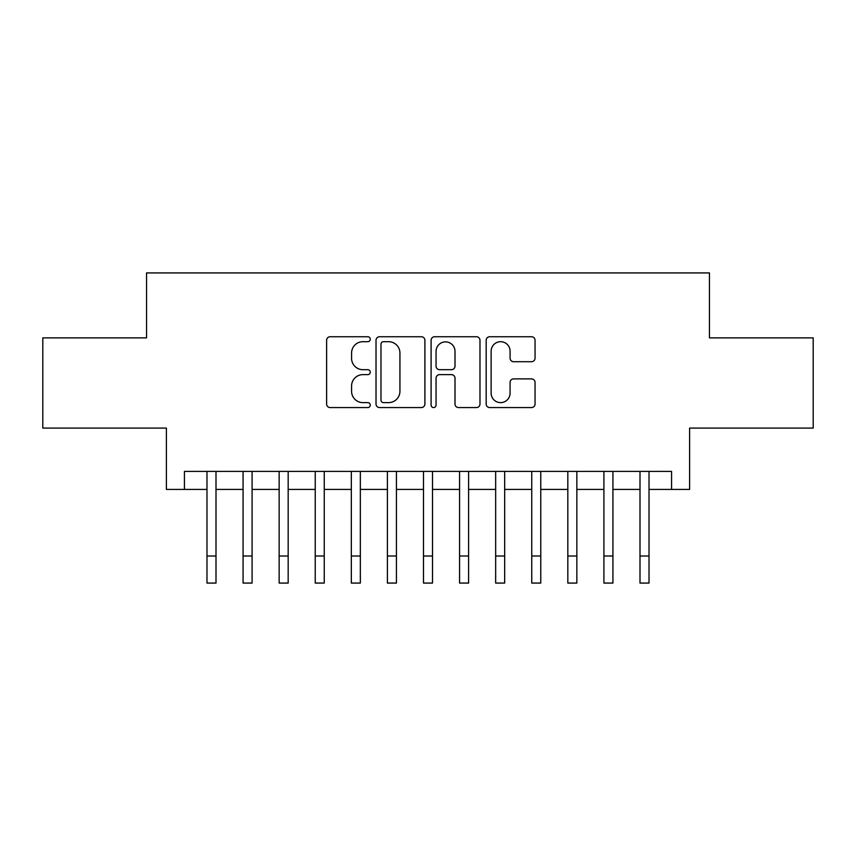 <?xml version="1.0" encoding="UTF-8"?>
<svg xmlns="http://www.w3.org/2000/svg" width="856" height="856" viewBox="0 0 856 856"><rect width="100%" height="100%" fill="white"/><g stroke="black" fill="none" stroke-linecap="round" stroke-linejoin="round"><path stroke-width="1.28" d="M370.263 339.222A2.482 2.482 0 0 0 367.791 336.74L330.159 336.74A3.542 3.542 0 0 0 326.618 340.281L326.618 404.032A3.542 3.542 0 0 0 330.159 407.574L367.791 407.574A2.482 2.482 0 0 0 370.263 405.102A2.482 2.482 0 0 0 367.791 402.62L362.923 402.62A11.331 11.331 0 0 1 351.581 391.288L351.581 385.97A11.331 11.331 0 0 1 362.923 374.639L367.791 374.639A2.482 2.482 0 0 0 370.263 372.157A2.482 2.482 0 0 0 367.791 369.685L362.923 369.685A11.331 11.331 0 0 1 351.581 358.343L351.581 353.036A11.331 11.331 0 0 1 362.923 341.694L367.791 341.694A2.482 2.482 0 0 0 370.263 339.222M531.512 361.714A3.542 3.542 0 0 0 535.054 358.172L535.054 340.281A3.542 3.542 0 0 0 531.512 336.74L489.718 336.74A3.542 3.542 0 0 0 486.176 340.281L486.176 404.032A3.542 3.542 0 0 0 489.718 407.574L531.512 407.574A3.542 3.542 0 0 0 535.054 404.032L535.054 382.429A3.542 3.542 0 0 0 531.512 378.887L513.621 378.887A3.542 3.542 0 0 0 510.08 382.429L510.08 393.15A9.47 9.47 0 0 1 500.61 402.62A9.47 9.47 0 0 1 491.13 393.15L491.13 351.174A9.47 9.47 0 0 1 500.61 341.694A9.47 9.47 0 0 1 510.08 351.174L510.08 358.172A3.542 3.542 0 0 0 513.621 361.714L531.512 361.714M184.436 489.429L184.436 471.389L671.564 471.389L671.564 489.429L689.615 489.429L689.615 428.086L813.2 428.086L813.2 337.885L709.453 337.885L709.453 272.925L146.547 272.925L146.547 337.885L42.8 337.885L42.8 428.086L166.385 428.086L166.385 489.429L206.981 489.429M424.897 340.281A3.542 3.542 0 0 0 421.355 336.74L379.561 336.74A3.542 3.542 0 0 0 376.019 340.281L376.019 404.032A3.542 3.542 0 0 0 379.561 407.574L421.355 407.574A3.542 3.542 0 0 0 424.897 404.032L424.897 340.281M434.645 336.74L476.439 336.74A3.542 3.542 0 0 1 479.981 340.281L479.981 404.032A3.542 3.542 0 0 1 476.439 407.574L458.549 407.574A3.542 3.542 0 0 1 455.007 404.032L455.007 378.181A3.542 3.542 0 0 0 451.465 374.639L439.599 374.639A3.542 3.542 0 0 0 436.057 378.181L436.057 405.102A2.482 2.482 0 0 1 433.575 407.574A2.482 2.482 0 0 1 431.103 405.102L431.103 340.281A3.542 3.542 0 0 1 434.645 336.74M216.001 489.429L243.072 489.429M252.092 489.429L279.152 489.429M288.172 489.429L315.233 489.429M324.253 489.429L351.324 489.429M360.344 489.429L387.404 489.429M396.424 489.429L423.485 489.429M432.515 489.429L459.576 489.429M468.596 489.429L495.656 489.429M504.676 489.429L531.747 489.429M540.767 489.429L567.828 489.429M576.848 489.429L603.908 489.429M612.928 489.429L639.999 489.429M649.019 489.429L671.564 489.429M383.456 341.694A2.482 2.482 0 0 0 380.984 344.176L380.984 400.137A2.482 2.482 0 0 0 383.456 402.62L388.592 402.62A11.331 11.331 0 0 0 399.934 391.288L399.934 353.036A11.331 11.331 0 0 0 388.592 341.694L383.456 341.694M455.007 351.356A9.47 9.47 0 0 0 445.537 341.876A9.47 9.47 0 0 0 436.057 351.356L436.057 366.143A3.542 3.542 0 0 0 439.599 369.685L451.465 369.685A3.542 3.542 0 0 0 455.007 366.143L455.007 351.356M206.981 556.004L216.001 556.004L216.001 583.075L206.981 583.075L206.981 471.389M216.001 556.004L216.001 471.389M243.072 583.075L252.092 583.075L243.072 583.075L243.072 471.389M252.092 583.075L252.092 471.389M279.152 583.075L288.172 583.075L279.152 583.075L279.152 471.389M288.172 583.075L288.172 471.389M315.233 583.075L324.253 583.075L315.233 583.075L315.233 471.389M324.253 583.075L324.253 471.389M351.324 583.075L360.344 583.075L351.324 583.075L351.324 471.389M360.344 583.075L360.344 471.389M387.404 583.075L396.424 583.075L387.404 583.075L387.404 471.389M396.424 583.075L396.424 471.389M423.485 583.075L432.515 583.075L423.485 583.075L423.485 471.389M432.515 583.075L432.515 471.389M459.576 583.075L468.596 583.075L459.576 583.075L459.576 471.389M468.596 583.075L468.596 471.389M495.656 583.075L504.676 583.075L495.656 583.075L495.656 471.389M504.676 583.075L504.676 471.389M531.747 583.075L540.767 583.075L531.747 583.075L531.747 471.389M540.767 583.075L540.767 471.389M567.828 583.075L576.848 583.075L567.828 583.075L567.828 471.389M576.848 583.075L576.848 471.389M603.908 583.075L612.928 583.075L603.908 583.075L603.908 471.389M612.928 583.075L612.928 471.389M639.999 583.075L649.019 583.075L639.999 583.075L639.999 471.389M649.019 583.075L649.019 471.389M243.072 556.004L252.092 556.004M279.152 556.004L288.172 556.004M315.233 556.004L324.253 556.004M351.324 556.004L360.344 556.004M387.404 556.004L396.424 556.004M423.485 556.004L432.515 556.004M459.576 556.004L468.596 556.004M495.656 556.004L504.676 556.004M531.747 556.004L540.767 556.004M567.828 556.004L576.848 556.004M603.908 556.004L612.928 556.004M639.999 556.004L649.019 556.004"/></g></svg>
